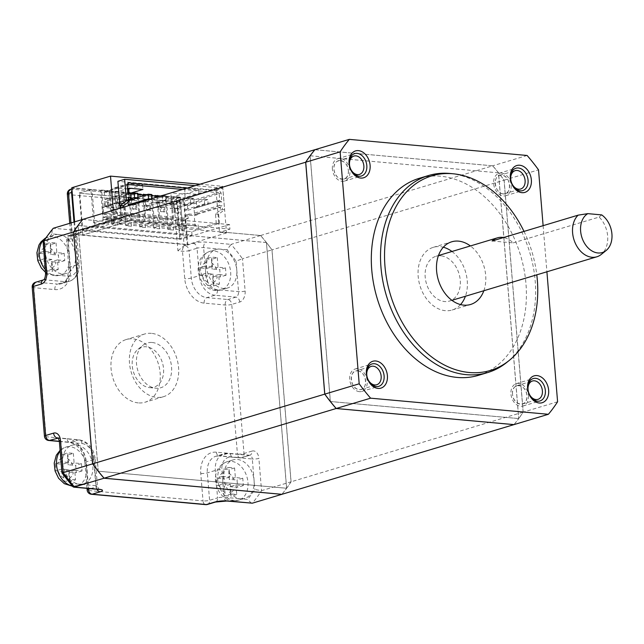 <?xml version="1.0" encoding="UTF-8"?>
<svg xmlns="http://www.w3.org/2000/svg" width="644" height="644" viewBox="0 0 644 644"><rect width="100%" height="100%" fill="white"/><g stroke="black" fill="none" stroke-linecap="round" stroke-linejoin="round"><path stroke-width="0.48" stroke-dasharray="3.22 2.42" d="M230.343 492.926L231.019 496.202L225.408 495.695L224.225 486.212L217.286 485.431L216.682 478.122L223.621 478.894L223.227 469.178L228.837 469.685L229.232 479.41L237.04 479.949L237.644 487.267L229.828 486.719L230.343 492.926A10.755 7.825 73.3 0 0 234.585 487.154M235.97 484.876L236.759 494.479L231.156 493.972L230.367 484.369L223.041 483.708L222.438 476.391L229.763 477.051L228.974 467.447L234.577 467.963L235.366 477.558L242.772 478.234L243.376 485.552L235.97 484.876L229.828 486.719M236.759 494.479L231.019 496.202M251.498 503.262L247.546 499.414L240.623 498.786A20.101 14.635 -106.7 0 1 224.313 480.553A20.101 14.635 -106.7 0 1 233.225 459.864A20.101 14.635 -106.7 0 1 237.394 459.462A20.101 14.635 -106.7 0 1 254.082 480.488A20.101 14.635 -106.7 0 1 244.792 498.376A20.101 14.635 -106.7 0 1 240.623 498.786L224.152 497.289A4.677 0.902 175.3 0 0 217.575 497.893A4.677 3.405 -106.7 0 1 215.41 502.054M207.424 504.453A4.677 3.405 73.3 0 0 209.59 500.291L207.336 472.857A18.7 13.613 -106.7 0 1 215.973 456.218A18.7 13.613 -106.7 0 1 219.854 455.839A4.677 3.075 95.2 0 1 219.057 455.92L240.083 457.828A4.677 4.677 0 0 0 241.854 457.651L249.84 455.252A4.677 3.405 -106.7 0 1 248.866 455.348A4.677 3.075 95.2 0 1 249.663 455.26L249.84 455.252A4.677 3.405 -106.7 0 0 251.997 451.09L244.012 453.489A4.677 0.902 -4.7 0 1 237.435 454.092A4.677 3.075 -84.8 0 0 240.083 457.828A4.677 3.075 -84.8 0 0 240.88 457.739L248.866 455.348L227.839 453.44L219.854 455.839L240.88 457.739A4.677 3.405 73.3 0 0 241.854 457.651A4.677 3.405 73.3 0 0 244.012 453.489L231.76 304.419L239.745 302.02A9.354 6.158 95.2 0 0 245.131 291.032L242.474 258.751L271.961 249.896L291.024 481.817L261.544 490.672L254.823 489.512A172.995 125.902 73.3 0 1 247.546 499.414M291.024 481.817A177.672 129.299 -106.7 0 1 286.58 488.273A177.672 129.299 -106.7 0 1 281.847 494.31M330.396 401.518L518.694 418.568A177.672 129.299 -106.7 0 0 523.137 412.12L291.088 481.801L272.018 249.88A177.672 129.299 73.3 0 0 266.439 242.522L286.644 488.249L98.266 471.191L78.061 225.456L266.439 242.522L286.58 488.273L98.29 471.215M82.802 219.419L260.546 235.519A177.672 129.299 -106.7 0 1 266.383 242.538A177.672 129.299 -106.7 0 1 271.961 249.896M281.887 494.31A177.672 129.299 73.3 0 0 286.644 488.249L286.58 488.273M63.144 472.696C61.47 473.187 61.566 473.01 63.434 472.173L62.693 463.149A20.101 14.635 -106.7 0 1 71.983 445.262A20.101 14.635 -106.7 0 1 76.145 444.851A20.101 14.635 -106.7 0 1 92.454 463.076A20.101 14.635 -106.7 0 1 83.543 483.773A20.101 14.635 -106.7 0 1 79.381 484.175A20.101 14.635 -106.7 0 1 62.693 463.149L60.922 441.655A4.677 3.075 -84.8 0 0 58.274 437.92A4.677 3.075 -84.8 0 0 58.153 437.912M72.844 486.679L72.458 483.547A172.995 125.902 73.3 0 1 63.434 472.173M260.546 235.519L231.067 244.374A177.672 129.299 73.3 0 1 242.474 258.751L236.05 261.118L236.791 270.142A20.101 14.635 -106.7 0 1 227.501 288.037A20.101 14.635 -106.7 0 1 223.331 288.44A20.101 14.635 -106.7 0 1 207.022 270.214A20.101 14.635 -106.7 0 1 215.933 249.526A20.101 14.635 -106.7 0 1 220.095 249.115A20.101 14.635 -106.7 0 1 236.791 270.142L238.554 291.635A4.677 3.075 95.2 0 1 235.857 297.134L227.871 299.532A4.677 3.075 -84.8 0 0 225.183 305.023L237.435 454.092L216.4 452.185A23.377 17.01 -106.7 0 0 200.759 473.461L203.013 500.895L88.735 490.543A4.677 0.902 -4.7 0 1 87.149 490.004M32.2 287.152A4.677 0.902 175.3 0 0 33.786 287.683L54.82 289.591A23.377 17.01 -106.7 0 0 70.47 268.315L68.216 240.88L72.772 241.291L68.932 194.649L174.097 204.18L177.929 250.822L182.485 251.232A4.677 0.902 175.3 0 0 189.062 250.629A4.677 3.405 73.3 0 0 185.182 245.734L193.168 243.343A9.354 1.803 -4.7 0 1 206.322 242.128L231.067 244.374L227.018 249.743A172.995 125.902 73.3 0 1 236.05 261.118M78.005 225.472L266.383 242.538M266.439 242.522A177.672 129.299 73.3 0 0 260.611 235.503L220.787 231.896L219.499 232.283L226.511 232.919L222.679 186.277L199.97 184.216M82.818 219.395L220.787 231.896L229.94 229.143L229.562 224.571L219.121 227.71L219.499 232.283M310.118 155.832L330.308 401.397M260.611 235.503L492.66 165.822A177.672 129.299 -106.7 0 1 498.488 172.842L518.694 418.568A177.672 129.299 -106.7 0 1 513.952 424.605M286.644 488.249A177.672 129.299 73.3 0 0 291.088 481.801M523.137 412.12L504.067 180.199L272.018 249.88M310.11 155.776L498.488 172.842A177.672 129.299 -106.7 0 1 504.067 180.199M492.66 165.822L314.916 149.722M498.488 172.842L310.175 155.751L330.38 401.486L518.758 418.552A177.672 129.299 73.3 0 0 523.202 412.104L504.131 180.183A177.672 129.299 73.3 0 0 498.553 172.817A177.672 129.299 73.3 0 0 492.716 165.806L314.932 149.698M527.114 155.47L492.716 165.806M504.131 180.183L538.529 169.855M557.591 401.776L523.202 412.104M543.117 225.666L546.909 271.792M514.001 424.613A177.672 129.299 73.3 0 0 518.758 418.552L498.553 172.817M478.444 375.339A102.863 74.857 73.3 0 0 524.023 269.482A102.863 74.857 73.3 0 0 440.593 176.231A102.863 74.857 73.3 0 0 419.276 178.308M450.398 173.518A102.863 74.857 -106.7 0 1 529.827 252.722A102.863 74.857 -106.7 0 1 506.82 362.387M524.007 231.405A101.607 73.947 -106.7 0 1 536.79 274.827M483.837 290.734A32.731 23.82 73.3 0 0 470.386 245.952M460.541 304.58A32.731 23.82 -106.7 0 1 452.128 310.014A32.731 23.82 -106.7 0 1 445.35 310.682A32.731 23.82 -106.7 0 1 418.801 281.009A32.731 23.82 -106.7 0 1 433.307 247.328A32.731 23.82 -106.7 0 1 440.085 246.66A32.731 23.82 -106.7 0 1 443.322 247.232M451.959 251.49A32.731 23.82 -106.7 0 1 465.411 296.264M440.842 255.805A23.377 17.01 73.3 0 0 435.996 256.28A23.377 17.01 73.3 0 0 425.636 280.341A23.377 17.01 73.3 0 0 444.601 301.537A23.377 17.01 73.3 0 0 449.44 301.062A23.377 17.01 73.3 0 0 459.8 277.001A23.377 17.01 73.3 0 0 440.842 255.805M492.121 240.985L513.155 242.885A23.377 17.01 73.3 0 0 503.568 237.547M513.155 242.885L599.145 217.068A23.377 17.01 73.3 0 1 601.206 254.477M601.713 214.903L599.145 217.068M503.181 193.868A9.588 6.979 -106.7 0 1 495.405 185.174A9.588 6.979 -106.7 0 1 499.655 175.313A9.588 6.979 -106.7 0 1 501.636 175.12A9.588 6.979 -106.7 0 1 509.412 183.806A9.588 6.979 -106.7 0 1 505.17 193.675A9.588 6.979 -106.7 0 1 503.181 193.868C512.471 195.237 510.942 175.514 501.636 175.12C492.354 173.743 493.876 193.474 503.181 193.868M512.519 394.184A9.588 6.979 -106.7 0 1 516.947 385.651A9.588 6.979 -106.7 0 1 526.889 395.48A9.588 6.979 -106.7 0 1 522.461 404.013A9.588 6.979 -106.7 0 1 512.519 394.184C513.099 406.203 528.233 407.7 526.889 395.48C526.309 383.462 511.167 381.973 512.519 394.184M357.686 370.855A9.588 6.979 -106.7 0 1 365.462 379.541A9.588 6.979 -106.7 0 1 361.212 389.403A9.588 6.979 -106.7 0 1 359.231 389.596A9.588 6.979 -106.7 0 1 351.455 380.91A9.588 6.979 -106.7 0 1 355.697 371.049A9.588 6.979 -106.7 0 1 357.686 370.855C348.396 369.479 349.925 389.201 359.231 389.596C368.521 390.972 366.991 371.25 357.686 370.855M348.348 170.539A9.588 6.979 -106.7 0 1 343.92 179.064A9.588 6.979 -106.7 0 1 333.978 169.235A9.588 6.979 -106.7 0 1 338.406 160.702A9.588 6.979 -106.7 0 1 348.348 170.539C347.768 158.513 332.634 157.023 333.978 169.235C334.558 181.254 349.7 182.751 348.348 170.539M229.562 224.571L131.658 215.708L132.036 220.28L82.899 235.036L187.815 244.535L183.983 197.893L71.806 187.734M132.036 220.28L229.94 229.143M170.378 228.813L161.966 228.048L161.668 224.394L163.512 223.838L163.061 218.348L159.68 219.363L168.092 220.127L171.473 219.113L171.924 224.603L170.08 225.15L170.378 228.813L167.923 229.546L173.534 230.061L175.989 229.32L184.401 230.085L181.946 230.818L191.759 231.711L218.783 223.597L216.038 190.213L117.892 181.318M113.312 210.242L114.342 222.752L121.354 223.388L120.098 208.197M120.718 208.02L121.249 214.516L124.405 214.806L106.59 220.151L198.433 228.475L216.247 223.122L219.403 223.412L218.783 223.597L219.121 227.71L180.425 239.327L82.521 230.455L82.899 235.036M219.403 223.412L218.646 214.267L224.563 209.678L222.462 209.485L222.164 205.83L219.346 205.46L219.049 201.846L221.842 201.983L221.101 192.91L219.636 191.075L186.985 188.12M216.038 190.213L222.8 188.185L224.563 209.678M153.9 228.282L151.155 194.899L152.081 194.625L154.069 218.855L157.45 217.841L157.901 223.331L156.057 223.887L156.363 227.541L153.9 228.282L159.511 228.789L161.966 228.048M156.363 227.541L147.943 226.777L147.645 223.122L149.488 222.566L149.038 217.084L145.657 218.099L154.069 218.855M142.34 226.269L133.928 225.513L133.622 221.85L135.465 221.294L135.015 215.812L131.642 216.827L140.054 217.583L143.427 216.569L143.878 222.059L142.034 222.615L142.34 226.269L139.885 227.01L145.488 227.517L147.943 226.777M128.317 224.998L119.905 224.241L119.607 220.578L121.442 220.031L120.992 214.541L117.619 215.555L126.031 216.32L129.404 215.305L129.855 220.787L128.019 221.343L128.317 224.998L125.862 225.738L131.465 226.245L133.928 225.513M114.294 223.734L105.882 222.969L105.584 219.314L107.427 218.759L115.84 219.524L113.996 220.071L114.294 223.734L111.839 224.466L117.45 224.973L119.905 224.241M105.882 222.969L103.426 223.709L100.681 190.326L109.094 191.091L111.839 224.466M121.249 214.516L93.613 222.816L103.426 223.709M74.615 221.858L75.646 234.376L82.657 235.012L79.196 192.942L91.995 189.537L95.006 226.124L192.025 234.915L180.352 238.417L180.425 239.327M192.025 234.915L191.759 231.711M131.658 215.708L82.521 230.455M79.711 193.232L177.35 201.83L180.352 238.417L179.74 238.602L176.73 202.015L79.711 193.232L82.722 229.811L179.74 238.602M222.679 186.277L183.983 197.893M226.511 232.919L187.815 244.535M72.772 241.291L70.896 237.362L71.959 235.479L75.026 234.561L187.203 244.72L184.128 245.646L180.674 203.576A4.677 3.405 73.3 0 0 176.786 198.682A4.677 3.075 -84.8 0 0 174.097 204.18A4.677 0.902 175.3 0 0 180.674 203.576L183.741 202.651L187.203 244.72M121.354 223.388L82.657 235.012M114.342 222.752L75.646 234.376M70.929 222.969L71.959 235.479L70.904 235.39L78.89 232.991A9.354 1.803 -4.7 0 0 78.021 230.512A4.677 3.075 -84.8 0 0 75.332 236.002L58.854 234.513A20.101 14.635 -106.7 0 1 75.163 252.738A20.101 14.635 -106.7 0 1 66.252 273.426A20.101 14.635 -106.7 0 1 62.09 273.837A20.101 14.635 -106.7 0 1 45.394 252.81A20.101 14.635 -106.7 0 1 54.692 234.915A20.101 14.635 -106.7 0 1 58.854 234.513L51.931 233.885L52.245 228.966M51.931 233.885A172.995 125.902 73.3 0 0 44.653 243.778L42.955 241.935M138.243 402.894A32.731 23.82 -106.7 0 1 111.694 373.23A32.731 23.82 -106.7 0 1 126.2 339.541A32.731 23.82 -106.7 0 1 132.978 338.881A32.731 23.82 -106.7 0 1 159.527 368.553A32.731 23.82 -106.7 0 1 145.029 402.234A32.731 23.82 -106.7 0 1 138.243 402.894M177.929 250.822L184.128 245.646L185.182 245.734A4.677 3.075 -84.8 0 0 182.485 251.232L184.739 278.667A23.377 17.01 -106.7 0 0 204.148 303.123L225.183 305.023A4.677 0.902 175.3 0 0 231.76 304.419A4.677 3.405 73.3 0 0 227.871 299.532L206.845 297.625A18.7 13.613 -106.7 0 1 191.316 278.063L189.062 250.629L197.048 248.23L199.302 275.664L191.316 278.063A4.677 0.902 -4.7 0 1 184.739 278.667M44.686 244.229L50.296 244.736L50.691 254.461L58.395 255.008L58.998 262.325L51.287 261.778L52.478 271.261L49.556 271.035L46.867 270.746L45.684 261.263L38.696 260.474L38.093 253.156L45.08 253.953L44.686 244.229L50.433 242.506L56.044 243.013L50.296 244.736M56.044 243.013L56.833 252.617L64.15 253.277L64.754 260.595L57.429 259.926L58.226 269.53L52.615 269.023L51.826 259.419L44.42 258.751L43.824 251.434L51.222 252.102L45.08 253.953M51.222 252.102L50.433 242.506M43.824 251.434L38.093 253.156M44.42 258.751L38.696 260.474M51.826 259.419L45.684 261.263M52.615 269.023L46.867 270.746M58.226 269.53L52.478 271.261M57.429 259.926L51.287 261.778M64.754 260.595L58.998 262.325M64.15 253.277L58.395 255.008M56.833 252.617L50.691 254.461M74.004 222.043L75.026 234.561M71.991 189.924A4.677 3.405 -106.7 0 1 73.73 188.33A4.677 3.405 -106.7 0 1 74.704 188.233L179.861 197.764A4.677 3.405 -106.7 0 1 183.741 202.651M95.006 226.124L82.722 229.811M91.995 189.537L79.196 192.942M93.613 222.816L90.868 189.441M131.465 226.245L128.728 192.87L137.14 193.627L139.885 227.01M145.488 227.517L142.743 194.134L151.155 194.899M159.511 228.789L156.766 195.406L165.178 196.17L167.923 229.546M173.534 230.061L170.789 196.678L179.201 197.442L181.946 230.818M117.45 224.973L114.704 191.598L123.117 192.355L125.862 225.738M133.042 204.245L136.544 204.559L135.626 204.84L135.997 209.413L132.495 209.091L132.117 204.518L133.042 204.245L133.413 208.817L132.495 209.091M135.626 204.84L132.117 204.518M147.057 205.517L150.567 205.83L149.641 206.112L150.02 210.685L146.518 210.363L146.14 205.79L147.057 205.517L147.436 210.089L146.518 210.363M149.641 206.112L146.14 205.79M163.665 207.376L160.163 207.062L160.533 211.635L164.043 211.948L163.665 207.376L164.59 207.102L164.961 211.675L160.533 211.635M118.093 203.254L121.603 203.568L121.974 208.141L118.472 207.827L118.093 203.254L119.019 202.973L119.39 207.545L118.472 207.827M178.605 208.374L177.688 208.648L178.066 213.22L174.556 212.906L178.984 212.947L178.605 208.374L175.104 208.052L175.482 212.625M177.688 208.648L174.178 208.334L174.556 212.906M108.498 202.023L104.078 201.983L104.449 206.555L108.876 206.595L108.498 202.023L104.996 201.701L105.375 206.273M107.58 202.297L107.959 206.869L104.449 206.555M131.642 216.827L129.645 192.588L128.728 192.87M140.054 217.583L138.058 193.353L129.645 192.588M138.058 193.353L137.14 193.627M136.544 204.559L136.922 209.131L133.413 208.817M143.427 216.569L135.015 215.812M143.878 222.059L135.465 221.294M142.034 222.615L133.622 221.85M136.922 209.131L135.997 209.413M152.081 194.625L142.743 194.134M143.668 193.86L145.657 218.099M150.567 205.83L150.938 210.403L147.436 210.089M157.45 217.841L149.038 217.084M157.901 223.331L149.488 222.566M156.057 223.887L147.645 223.122M150.938 210.403L150.02 210.685M165.178 196.17L156.766 195.406M157.691 195.132L159.68 219.363M166.104 195.889L168.092 220.127M160.163 207.062L161.081 206.78L161.459 211.361M161.081 206.78L164.59 207.102M171.473 219.113L163.061 218.348M171.924 224.603L163.512 223.838M170.08 225.15L161.668 224.394M164.961 211.675L164.043 211.948M179.201 197.442L170.789 196.678M175.989 229.32L175.691 225.658L177.535 225.11L177.076 219.62L173.703 220.634L171.707 196.404M180.119 197.161L182.115 221.399L173.703 220.634M182.115 221.399L185.496 220.385L177.076 219.62M185.496 220.385L185.947 225.867L177.535 225.11M185.947 225.867L184.103 226.422L175.691 225.658M184.401 230.085L184.103 226.422M178.984 212.947L178.066 213.22M174.178 208.334L175.104 208.052M107.427 218.759L106.976 213.269L103.595 214.283L101.599 190.052L100.681 190.326M115.84 219.524L115.389 214.033L112.008 215.048L110.011 190.809L109.094 191.091M110.011 190.809L101.599 190.052M103.595 214.283L112.008 215.048M106.976 213.269L115.389 214.033M113.996 220.071L105.584 219.314M108.876 206.595L107.959 206.869M104.078 201.983L104.996 201.701M117.619 215.555L115.622 191.316L114.704 191.598M126.031 216.32L124.034 192.081L123.117 192.355M124.034 192.081L115.622 191.316M119.019 202.973L122.521 203.295L122.899 207.867L119.39 207.545M129.404 215.305L120.992 214.541M129.855 220.787L121.442 220.031M128.019 221.343L119.607 220.578M122.899 207.867L121.974 208.141M122.521 203.295L121.603 203.568M177.35 201.83L176.73 202.015M205.935 258.832L211.546 259.347L211.932 269.063L219.749 269.611L220.345 276.928L212.536 276.381L213.728 285.864L210.805 285.646L208.117 285.356L206.925 275.874L199.994 275.093L199.39 267.775L206.33 268.556L205.935 258.832L211.675 257.109L217.286 257.616L211.546 259.347M217.286 257.616L218.075 267.22L225.481 267.888L226.076 275.205L218.678 274.537L219.467 284.141L213.728 285.864M219.467 284.141L213.856 283.634L208.117 285.356M213.856 283.634L213.067 274.03L205.75 273.362L205.146 266.053L212.472 266.713L206.33 268.556M212.472 266.713L211.675 257.109M205.146 266.053L199.39 267.775M205.75 273.362L199.994 275.093M213.067 274.03L206.925 275.874M218.678 274.537L212.536 276.381M226.076 275.205L220.345 276.928M225.481 267.888L219.749 269.611M218.075 267.22L211.932 269.063M151.404 333.351A32.731 23.82 73.3 0 0 144.626 334.011A32.731 23.82 73.3 0 0 130.12 367.692A32.731 23.82 73.3 0 0 156.669 397.364A32.731 23.82 73.3 0 0 163.447 396.704A32.731 23.82 73.3 0 0 177.953 363.023A32.731 23.82 73.3 0 0 151.404 333.351M152.161 342.495A23.377 17.01 -106.7 0 1 171.562 366.943A23.377 17.01 -106.7 0 1 155.92 388.219A23.377 17.01 -106.7 0 1 155.848 388.211A23.377 17.01 -106.7 0 1 137.744 370.252A23.377 17.01 -106.7 0 1 142.96 345.281A23.377 17.01 -106.7 0 1 152.161 342.495M149.577 387.616A20.874 15.19 73.3 0 0 163.544 368.618A20.874 15.19 73.3 0 0 146.22 346.786A20.874 15.19 73.3 0 0 138.001 349.281A20.874 15.19 73.3 0 0 133.348 371.572A20.874 15.19 73.3 0 0 149.513 387.608A20.874 15.19 73.3 0 0 149.577 387.616M61.985 454.567L67.588 455.075L67.982 464.799L75.686 465.346L76.29 472.664L68.586 472.116L69.769 481.599L66.855 481.382L64.167 481.092L62.975 471.609L55.988 470.812L55.384 463.495L62.371 464.292L61.985 454.567L67.725 452.845L73.335 453.352L67.588 455.075M73.335 453.352L74.124 462.956L81.45 463.616L82.046 470.933L74.728 470.273L75.517 479.877L69.769 481.599M75.517 479.877L69.906 479.361L64.167 481.092M69.906 479.361L69.117 469.766L61.719 469.09L61.116 461.772L68.514 462.448L62.371 464.292M68.514 462.448L67.725 452.845M61.116 461.772L55.384 463.495M61.719 469.09L55.988 470.812M69.117 469.766L62.975 471.609M74.124 462.956L67.982 464.799M81.45 463.616L75.686 465.346M82.046 470.933L76.29 472.664M74.728 470.273L68.586 472.116M98.194 471.102L78.005 225.529M222.8 188.185L195.116 185.673M127.625 188.925L114.713 187.758L115.091 192.331L104.924 191.405L104.296 192.258L104.883 199.39L106.993 199.584L130.024 192.669M104.883 199.39L127.923 192.476M130.442 193.2L129.114 193.603L129.025 192.58M129.114 193.603L130.804 193.755M131.32 193.796L137.768 194.383M145.343 195.068L151.791 195.655M159.366 196.34L171.175 197.41L170.797 192.838L184.619 188.684L198.642 189.956L184.82 194.11L170.797 192.838M184.82 194.11L185.198 198.682L195.365 199.6L196.138 200.582L196.726 207.714L194.625 207.521L193.997 208.374L194.391 213.132L195.164 214.106L218.195 207.191L220.296 207.384L222.164 205.83M198.433 228.475L198.135 224.812L195.06 225.738L194.23 215.676L197.305 214.758L197.265 214.299L195.164 214.106M197.305 214.758L189.239 214.025L187.992 215.724L188.217 218.469L115.308 211.868L115.083 209.123L113.529 207.167L105.463 206.434L102.396 207.36L110.454 208.084L112.008 210.041L112.233 212.786L185.142 219.395L184.917 216.65L186.172 214.943L194.23 215.676M128.526 199.865L107.532 206.169L105.431 205.975L105.463 206.434M107.532 206.169L108.16 205.315L107.765 200.558L106.993 199.584M128.084 202.224L127.923 200.3L131.432 200.614L131.803 205.186L130.515 205.074M145.447 201.886L145.826 206.458L142.324 206.144L141.946 201.572L145.447 201.886L165.717 195.8L166.096 200.373L162.586 200.059L142.324 206.144M159.471 203.158L159.849 207.73L156.339 207.416L155.969 202.836L159.471 203.158L179.74 197.072L180.119 201.644L176.609 201.322L156.339 207.416M173.494 204.43L173.872 209.002L170.362 208.68L169.984 204.108L173.494 204.43L193.763 198.344L194.134 202.916L190.632 202.594L170.362 208.68M187.517 205.694L187.887 210.274L184.385 209.952L184.007 205.38L187.517 205.694L207.787 199.608L208.157 204.18L204.655 203.866L184.385 209.952M117.409 199.35L117.78 203.923L114.278 203.601L113.899 199.028L117.409 199.35L137.679 193.256M114.713 187.758L128.534 183.604L142.557 184.876L130.941 188.362M142.557 184.876L142.936 189.449M115.091 192.331L127.601 188.571M128.534 183.604L128.913 188.177M182.582 189.441L218.397 192.685L195.365 199.6M171.175 197.41L184.997 193.256L199.02 194.528L185.198 198.682M104.924 191.405L127.955 184.49M221.101 192.91L219.169 193.659L218.397 192.685L219.636 191.075M221.842 201.983L219.757 200.799L219.169 193.659L196.138 200.582M104.296 192.258L127.335 185.343M219.129 201.741L217.656 200.606L217.028 201.459L217.422 206.209L218.195 207.191L219.443 205.581M196.726 207.714L219.757 200.799L217.656 200.606L194.625 207.521M219.049 201.846L217.028 201.459L193.997 208.374M219.346 205.46L194.391 213.132M197.265 214.299L220.296 207.384L220.522 210.081L215.49 213.977L216.247 223.122M218.646 214.267L215.49 213.977M222.462 209.485L220.522 210.081M106.59 220.151L106.292 216.497L198.135 224.812M128.462 199.06L105.431 205.975M195.06 225.738L103.217 217.414L102.396 207.36M103.217 217.414L106.292 216.497M123.769 207.102L124.405 214.806M131.191 198.4L108.16 205.315M107.765 200.558L130.796 193.643M113.529 207.167L110.454 208.084M115.083 209.123L112.008 210.041M115.308 211.868L112.233 212.786M188.217 218.469L185.142 219.395M187.992 215.724L184.917 216.65M189.239 214.025L186.172 214.943M198.642 189.956L199.02 194.528M184.619 188.684L184.997 193.256M152.032 198.61L152.073 199.101L150.785 198.988M131.432 200.614L151.694 194.528M131.803 205.186L152.073 199.101M138.009 197.273L127.923 200.3M145.826 206.458L166.096 200.373M162.224 195.551L162.586 200.059M165.717 195.8L162.401 195.502M152.024 198.545L141.946 201.572M159.849 207.73L180.119 201.644M179.74 197.072L176.239 196.75L176.609 201.322M176.239 196.75L155.969 202.836M173.872 209.002L194.134 202.916M193.763 198.344L190.254 198.022L190.632 202.594M190.254 198.022L169.984 204.108M187.887 210.274L208.157 204.18M207.787 199.608L204.277 199.294L204.655 203.866M204.277 199.294L184.007 205.38M117.78 203.923L128.591 200.67M131.07 198.561L114.278 203.601M130.821 193.949L113.899 199.028M231.156 493.972L225.408 495.695M243.376 485.552L237.644 487.267M242.772 478.234L237.04 479.949M235.366 477.558L229.232 479.41M234.577 467.963L228.837 469.685M228.974 467.447L223.227 469.178M229.763 477.051L223.621 478.894M222.438 476.391L216.682 478.122M223.041 483.708L217.286 485.431M230.367 484.369L224.225 486.212M501.467 173.059A11.689 8.509 -106.7 0 1 510.95 183.661A11.689 8.509 -106.7 0 1 505.773 195.687A11.689 8.509 -106.7 0 1 503.35 195.921A11.689 8.509 -106.7 0 1 493.868 185.327A11.689 8.509 -106.7 0 1 499.052 173.3A11.689 8.509 -106.7 0 1 501.467 173.059M528.466 395.625A11.689 8.509 -106.7 0 1 523.065 406.026A11.689 8.509 -106.7 0 1 510.942 394.039A11.689 8.509 -106.7 0 1 516.343 383.639A11.689 8.509 -106.7 0 1 528.466 395.625M359.4 391.657A11.689 8.509 -106.7 0 1 349.917 381.063A11.689 8.509 -106.7 0 1 355.094 369.028A11.689 8.509 -106.7 0 1 357.517 368.795A11.689 8.509 -106.7 0 1 367 379.388A11.689 8.509 -106.7 0 1 361.823 391.423A11.689 8.509 -106.7 0 1 359.4 391.657M332.401 169.09A11.689 8.509 -106.7 0 1 337.802 158.69A11.689 8.509 -106.7 0 1 349.925 170.676A11.689 8.509 -106.7 0 1 344.524 181.077A11.689 8.509 -106.7 0 1 332.401 169.09M234.48 500.63A20.101 14.635 73.3 0 0 238.65 500.219A20.101 14.635 73.3 0 0 247.562 479.53A20.101 14.635 73.3 0 0 231.252 461.305A20.101 14.635 73.3 0 0 227.082 461.708A20.101 14.635 73.3 0 0 218.171 482.404A20.101 14.635 73.3 0 0 234.48 500.63M233.981 479.836A10.755 7.825 73.3 0 0 228.717 473.203M223.106 472.696A10.755 7.825 73.3 0 0 218.863 478.468M219.467 485.785A10.755 7.825 73.3 0 0 224.732 492.419M226.801 501.024A4.677 3.075 95.2 0 1 224.152 497.289L221.898 469.854A14.023 10.207 73.3 0 1 231.285 457.087L252.311 458.995L254.823 489.512M200.759 473.461A4.677 0.902 175.3 0 0 207.336 472.857L215.321 470.458A4.677 0.902 -4.7 0 1 221.898 469.854M231.285 457.087A4.677 3.075 -84.8 0 0 228.636 453.352A4.677 3.075 -84.8 0 0 227.839 453.44A18.7 13.613 73.3 0 0 223.959 453.819A18.7 13.613 73.3 0 0 215.321 470.458L217.575 497.893L209.59 500.291A4.677 0.902 -4.7 0 1 203.013 500.895A4.677 3.075 -84.8 0 0 205.661 504.63M216.4 452.185A4.677 3.075 95.2 0 0 219.057 455.92L215.973 456.218L223.959 453.819L228.636 453.352L249.663 455.26A4.677 3.075 95.2 0 1 252.311 458.995A4.677 0.902 175.3 0 0 258.888 458.391L261.544 490.672A177.672 129.299 73.3 0 1 252.343 503.181M251.997 451.09A9.354 6.158 95.2 0 1 258.888 458.391M59.337 441.116A4.677 0.902 175.3 0 0 60.922 441.655L81.957 443.563A4.677 3.075 95.2 0 0 79.309 439.828C88.292 441.671 93.589 447.983 95.191 458.769A4.677 0.902 -4.7 0 1 94.032 459.47L86.046 461.869L88.236 488.474M96.962 489.263A4.677 3.405 -106.7 0 1 96.286 486.912A4.677 0.902 175.3 0 0 97.445 486.212A4.677 0.902 175.3 0 0 95.851 485.673L72.458 483.547M99.748 489.593C99.442 490.092 98.677 488.965 97.445 486.212L95.191 458.769A4.677 0.902 -4.7 0 0 93.597 458.23L95.851 485.673A4.677 3.075 -84.8 0 0 98.5 489.4M90.418 488.667L96.286 486.912L94.032 459.47A18.7 13.613 73.3 0 0 78.512 439.908L58.322 438.081M91.384 494.278A4.677 3.075 95.2 0 1 88.735 490.543L86.481 463.108A4.677 0.902 175.3 0 1 84.895 462.569C83.64 451.694 78.584 444.972 69.729 442.396A4.677 3.075 -84.8 0 0 70.526 442.307L78.512 439.908A4.677 3.075 95.2 0 1 79.309 439.828L58.274 437.92M204.148 303.123A4.677 3.075 95.2 0 1 206.845 297.625L214.83 295.226L235.857 297.134A4.677 3.405 -106.7 0 1 239.745 302.02M245.131 291.032A4.677 0.902 -4.7 0 1 238.554 291.635L217.527 289.736A4.677 3.075 -84.8 0 1 214.83 295.226A18.7 13.613 73.3 0 1 199.302 275.664A4.677 0.902 175.3 0 1 205.879 275.06L203.625 247.626A4.677 3.075 95.2 0 1 206.322 242.128M78.021 230.512L53.275 228.266M43.502 279.89L43.502 279.89A4.677 3.405 -106.7 0 1 44.468 279.794L65.503 281.702A18.7 13.613 73.3 0 0 69.375 281.323A18.7 13.613 73.3 0 0 78.021 264.676L75.767 237.242L67.781 239.64A4.677 0.902 175.3 0 0 66.622 240.341A4.677 0.902 175.3 0 0 68.216 240.88A4.677 3.075 95.2 0 1 70.904 235.39A4.677 3.405 73.3 0 0 69.938 235.479A4.677 3.405 73.3 0 0 67.781 239.64L70.035 267.075L78.021 264.676A4.677 0.902 175.3 0 0 79.172 263.976A4.677 0.902 175.3 0 0 77.586 263.436L75.332 236.002A4.677 0.902 -4.7 0 1 76.918 236.541A4.677 0.902 -4.7 0 1 75.767 237.242A4.677 3.405 -106.7 0 1 77.924 233.08A4.677 3.405 -106.7 0 1 78.89 232.991M48.694 440.488A4.677 3.075 95.2 0 1 46.046 436.753L33.786 287.683A4.677 3.075 95.2 0 1 36.483 282.193L44.468 279.794A4.677 3.075 -84.8 0 0 47.165 274.296L44.653 243.778M70.47 268.315A4.677 0.902 -4.7 0 1 68.876 267.775A4.677 0.902 -4.7 0 1 70.035 267.075A18.7 13.613 -106.7 0 1 61.389 283.722A18.7 13.613 -106.7 0 1 57.517 284.101L65.503 281.702A4.677 3.075 95.2 0 0 68.2 276.204L47.165 274.296A4.677 0.902 -4.7 0 1 45.571 273.764M54.82 289.591A4.677 3.075 -84.8 0 1 57.517 284.101L36.483 282.193A4.677 3.405 73.3 0 0 35.517 282.289M59.361 441.454L69.729 442.396A4.677 3.075 -84.8 0 1 67.073 438.661L46.046 436.753A4.677 0.902 -4.7 0 1 44.452 436.213M59.353 441.301L70.526 442.307A18.7 13.613 -106.7 0 1 86.046 461.869A4.677 0.902 175.3 0 0 84.895 462.569L87.012 488.361M67.073 438.661A23.377 17.01 -106.7 0 1 86.481 463.108M193.168 243.343A4.677 3.405 -106.7 0 1 197.048 248.23A4.677 0.902 -4.7 0 1 203.625 247.626L227.018 249.743M179.861 197.764L176.786 198.682L71.629 189.159A4.677 3.405 73.3 0 0 70.663 189.256M67.346 194.118A4.677 0.902 175.3 0 0 68.932 194.649A4.677 3.075 95.2 0 1 71.629 189.159L74.704 188.233M68.2 276.204A14.023 10.207 73.3 0 0 77.586 263.436M45.225 269.458A20.101 14.635 73.3 0 0 55.948 275.68A20.101 14.635 73.3 0 0 60.109 275.27A20.101 14.635 73.3 0 0 69.021 254.581A20.101 14.635 73.3 0 0 52.711 236.356A20.101 14.635 73.3 0 0 48.55 236.767A20.101 14.635 73.3 0 0 44.911 238.666M44.573 247.747A10.755 7.825 73.3 0 0 40.322 253.519M40.926 260.836A10.755 7.825 73.3 0 0 46.191 267.469M51.802 267.976A10.755 7.825 73.3 0 0 56.044 262.205M55.44 254.887A10.755 7.825 73.3 0 0 50.176 248.254M205.879 275.06A14.023 10.207 73.3 0 0 217.527 289.736M217.189 290.291A20.101 14.635 73.3 0 0 221.359 289.881A20.101 14.635 73.3 0 0 230.262 269.192A20.101 14.635 73.3 0 0 213.953 250.959A20.101 14.635 73.3 0 0 209.791 251.369A20.101 14.635 73.3 0 0 200.88 272.058A20.101 14.635 73.3 0 0 217.189 290.291M205.814 262.358A10.755 7.825 73.3 0 0 201.572 268.129M202.176 275.439A10.755 7.825 73.3 0 0 207.44 282.072M213.043 282.587A10.755 7.825 73.3 0 0 217.294 276.815M216.69 269.498A10.755 7.825 73.3 0 0 211.425 262.865M93.597 458.23A14.023 10.207 73.3 0 0 81.957 443.563M72.152 485.874A20.101 14.635 73.3 0 0 73.239 486.019A20.101 14.635 73.3 0 0 77.401 485.616A20.101 14.635 73.3 0 0 86.312 464.92A20.101 14.635 73.3 0 0 70.003 446.695A20.101 14.635 73.3 0 0 65.841 447.105A20.101 14.635 73.3 0 0 60.15 451.058M61.864 458.085A10.755 7.825 73.3 0 0 57.622 463.857M58.218 471.175A10.755 7.825 73.3 0 0 63.482 477.808M69.093 478.315A10.755 7.825 73.3 0 0 73.335 472.543M72.74 465.226A10.755 7.825 73.3 0 0 67.475 458.6M244.792 498.376L238.65 500.219L232.887 500.799C215.458 499.68 206.957 469.065 227.082 461.708L233.225 459.864M433.307 247.328L451.734 241.79M452.128 310.014L470.555 304.483M435.996 256.28L438.459 255.539M449.44 301.062L451.903 300.321M499.655 175.313L515.16 170.652M505.17 193.675L520.674 189.014M516.947 385.651L532.459 380.998M522.461 404.013L537.965 399.352M361.212 389.403L376.724 384.75M355.697 371.049L371.21 366.388M343.92 179.064L359.433 174.411M338.406 160.702L353.918 156.049M77.924 233.08L78.632 232.83C78.246 232.404 77.674 233.635 76.918 236.541L79.172 263.976C79.526 272.855 76.266 278.635 69.375 281.323L61.389 283.722C64.046 282.474 65.591 281.307 66.05 280.221L67.523 277.54L68.876 267.775L66.622 240.341A4.677 4.677 0 0 1 69.938 235.479L77.924 233.08M70.904 237.362L69.745 223.323M45.45 272.259L54.346 275.849L60.109 275.27L66.252 273.426M45.217 238.224L54.692 234.915M71.903 188.877L73.73 188.33M215.933 249.526L209.791 251.369C189.666 258.727 198.159 289.333 215.595 290.452L221.359 289.881L227.501 288.037M144.626 334.011L126.2 339.541M163.447 396.704L145.029 402.234M149.513 387.608L155.848 388.211M138.001 349.281L142.96 345.281M60.093 450.325L65.841 447.105L71.983 445.262M83.543 483.773L77.401 485.616L72.474 486.244M505.773 195.687L522.662 190.616M499.052 173.3L515.941 168.229M523.065 406.026L539.954 400.954M516.343 383.639L533.232 378.567M355.094 369.028L371.991 363.957M361.823 391.423L378.712 386.352M337.802 158.69L354.691 153.618M344.524 181.077L361.421 176.005"/><path stroke-width="0.97" d="M252.343 503.181L226.801 501.024A4.677 3.075 95.2 0 0 227.598 500.943L252.343 503.181L281.822 494.326A177.672 129.299 -106.7 0 1 281.822 494.326L104.038 478.226L73.802 487.162L72.844 486.679L61.953 472.954L59.337 441.116A4.677 0.902 175.3 0 1 60.488 440.416A9.354 6.158 -84.8 0 0 53.597 433.114L45.611 435.513A4.677 3.405 73.3 0 0 49.491 440.407A4.677 3.075 95.2 0 1 48.694 440.488A4.677 4.677 0 0 1 44.452 436.213A4.677 0.902 -4.7 0 1 45.611 435.513L33.351 286.443A4.677 0.902 175.3 0 0 32.2 287.152L44.452 436.213M98.29 471.215L98.202 471.207A177.672 129.299 -106.7 0 1 92.623 463.849L73.561 231.929L44.074 240.776L46.73 273.056A9.354 6.158 -84.8 0 1 41.337 284.052L33.351 286.443A4.677 3.405 73.3 0 1 35.517 282.289A4.677 4.677 0 0 0 32.2 287.152M73.561 231.929A177.672 129.299 -106.7 0 1 78.005 225.472L78.061 225.456A177.672 129.299 73.3 0 1 82.818 219.395L314.868 149.714A177.672 129.299 -106.7 0 0 310.11 155.776A177.672 129.299 -106.7 0 0 305.667 162.224L73.617 231.904L92.688 463.825A177.672 129.299 73.3 0 0 98.266 471.191L98.194 471.102M104.038 478.226A177.672 129.299 -106.7 0 1 98.202 471.207M60.488 440.416L63.144 472.696L92.623 463.849M91.384 494.278L205.661 504.63A4.677 3.075 -84.8 0 0 206.458 504.55L92.189 494.198A4.677 3.075 95.2 0 1 91.384 494.278A4.677 4.677 0 0 1 87.149 490.004A4.677 0.902 -4.7 0 1 88.3 489.303A4.677 3.405 73.3 0 0 92.189 494.198L100.166 491.799A9.354 1.803 175.3 0 0 99.305 489.319L74.559 487.081A177.672 129.299 73.3 0 1 63.144 472.696C61.47 473.187 61.566 473.01 63.434 472.173M78.005 225.529L78.005 225.472A177.672 129.299 -106.7 0 1 82.762 219.411L82.802 219.419M78.061 225.456A177.672 129.299 73.3 0 0 73.617 231.904M305.667 162.224L324.737 394.144L92.688 463.825M330.308 401.397L330.316 401.51A177.672 129.299 -106.7 0 1 324.737 394.144M546.909 271.792L557.591 401.776A177.672 129.299 -106.7 0 1 548.39 414.285L370.606 398.177A177.672 129.299 -106.7 0 1 359.191 383.8L340.129 151.879A177.672 129.299 -106.7 0 1 349.33 139.37L314.932 149.698A177.672 129.299 73.3 0 0 310.175 155.751L310.118 155.832M330.396 401.518L330.316 401.51A177.672 129.299 -106.7 0 0 336.152 408.521L104.103 478.202A177.672 129.299 73.3 0 1 98.266 471.191M336.152 408.521L513.936 424.629L281.887 494.31L104.103 478.202M349.33 139.37L527.114 155.47A177.672 129.299 -106.7 0 1 538.529 169.855L543.117 225.666M370.606 398.177L336.208 408.505L514.001 424.613L548.39 414.285M340.129 151.879L305.731 162.208L324.793 394.128A177.672 129.299 73.3 0 0 330.38 401.486A177.672 129.299 73.3 0 0 336.208 408.505M324.793 394.128L359.191 383.8M310.175 155.751A177.672 129.299 73.3 0 0 305.731 162.208M428.493 175.546L419.276 178.308A102.863 74.857 73.3 0 0 373.697 284.173A102.863 74.857 73.3 0 0 457.127 377.424A102.863 74.857 73.3 0 0 478.444 375.339L487.653 372.57A102.863 74.857 -106.7 0 1 466.345 374.655A102.863 74.857 -106.7 0 1 382.906 281.404A102.863 74.857 -106.7 0 1 428.493 175.546A102.863 74.857 -106.7 0 1 449.802 173.461A102.863 74.857 -106.7 0 1 450.1 173.486A102.863 74.857 -106.7 0 1 450.398 173.518M521.962 192.677A14.023 10.207 73.3 0 0 531.356 179.909A14.023 10.207 73.3 0 0 519.708 165.242A14.023 10.207 73.3 0 0 510.322 178.01A14.023 10.207 73.3 0 0 521.962 192.677M527.613 388.348A14.023 10.207 73.3 0 0 539.261 403.015A14.023 10.207 73.3 0 0 548.648 390.256A14.023 10.207 73.3 0 0 536.999 375.581A14.023 10.207 73.3 0 0 527.613 388.348M375.758 360.978A14.023 10.207 73.3 0 0 366.372 373.737A14.023 10.207 73.3 0 0 378.012 388.413A14.023 10.207 73.3 0 0 387.398 375.645A14.023 10.207 73.3 0 0 375.758 360.978M370.107 165.307A14.023 10.207 73.3 0 0 358.467 150.632A14.023 10.207 73.3 0 0 349.072 163.399A14.023 10.207 73.3 0 0 360.721 178.066A14.023 10.207 73.3 0 0 370.107 165.307M536.79 274.827A101.607 73.947 -106.7 0 1 509.299 360.39L506.82 362.387A102.863 74.857 -106.7 0 1 487.653 372.57M509.299 360.39A101.607 73.947 -106.7 0 1 469.315 372.506A101.607 73.947 -106.7 0 1 384.967 266.238A101.607 73.947 -106.7 0 1 452.974 173.767A101.607 73.947 -106.7 0 1 453.263 173.791A101.607 73.947 -106.7 0 1 524.007 231.405M470.386 245.952A32.731 23.82 73.3 0 0 458.512 241.13A32.731 23.82 73.3 0 0 451.734 241.79A32.731 23.82 73.3 0 0 437.228 275.471A32.731 23.82 73.3 0 0 463.777 305.143A32.731 23.82 73.3 0 0 470.555 304.483A32.731 23.82 73.3 0 0 483.837 290.734M443.322 247.232A32.731 23.82 -106.7 0 1 451.959 251.49M465.411 296.264A32.731 23.82 -106.7 0 1 460.541 304.58M503.568 237.547A23.377 17.01 73.3 0 0 502.264 237.362A23.377 17.01 73.3 0 0 497.418 237.837A23.377 17.01 73.3 0 0 492.121 240.985L578.111 215.16A23.377 17.01 73.3 0 0 574.094 240.132A23.377 17.01 73.3 0 0 592.005 257.27A23.377 17.01 73.3 0 0 596.851 256.795A23.377 17.01 73.3 0 0 601.206 254.477L606.165 250.484A20.874 15.19 73.3 0 0 611.8 232.822A20.874 15.19 73.3 0 0 601.713 214.903L587.819 213.639A20.874 15.19 73.3 0 0 583.496 241.403A20.874 15.19 73.3 0 0 606.165 250.484M578.111 215.16L587.819 213.639M518.694 189.207A9.588 6.979 73.3 0 0 520.674 189.014A9.588 6.979 73.3 0 0 524.924 179.153A9.588 6.979 73.3 0 0 517.148 170.459A9.588 6.979 73.3 0 0 515.16 170.652A9.588 6.979 73.3 0 0 510.917 180.521A9.588 6.979 73.3 0 0 518.694 189.207M528.024 389.523A9.588 6.979 73.3 0 0 537.965 399.352A9.588 6.979 73.3 0 0 542.401 390.828A9.588 6.979 73.3 0 0 532.459 380.998A9.588 6.979 73.3 0 0 528.024 389.523M373.198 366.195A9.588 6.979 73.3 0 0 371.21 366.388A9.588 6.979 73.3 0 0 366.959 376.257A9.588 6.979 73.3 0 0 374.736 384.943A9.588 6.979 73.3 0 0 376.724 384.75A9.588 6.979 73.3 0 0 380.974 374.88A9.588 6.979 73.3 0 0 373.198 366.195M363.86 165.878A9.588 6.979 73.3 0 0 353.918 156.049A9.588 6.979 73.3 0 0 349.491 164.574A9.588 6.979 73.3 0 0 359.433 174.411A9.588 6.979 73.3 0 0 363.86 165.878M120.098 208.197L117.892 181.318L124.646 179.29L126.417 200.783L120.5 205.372L120.718 208.02M199.97 184.216L110.502 176.118L113.312 210.242M110.502 176.118L71.806 187.734L74.615 221.858M46.73 273.056A4.677 0.902 -4.7 0 0 45.571 273.764L43.092 241.403L53.275 228.266L82.762 219.411M43.092 241.403L44.074 240.776A177.672 129.299 73.3 0 1 53.275 228.266M71.991 189.924A4.677 3.405 -106.7 0 0 71.573 192.492L74.004 222.043M195.116 185.673L124.646 179.29M186.985 188.12L128.333 182.807L127.158 184.401L127.898 193.474L130.716 193.844L131.014 197.458L128.22 197.314L128.518 200.976L126.417 200.783M131.014 197.458L130.796 193.643L130.024 192.669L127.923 192.476L127.335 185.343L127.955 184.49L182.582 189.441M130.933 197.563L130.563 199.254L131.191 198.4M130.619 193.723L130.024 192.669M127.898 193.474L127.923 192.476M129.025 192.58L128.736 189.03L127.625 188.925M130.804 193.755L131.32 193.796M137.768 194.383L145.343 195.068M151.791 195.655L159.366 196.34M130.515 205.074L128.301 204.873L128.084 202.224M130.941 188.362L128.736 189.03M127.601 188.571L128.913 188.177L142.936 189.449L130.442 193.2M128.333 182.807L127.955 184.49M127.158 184.401L127.335 185.343M128.22 197.314L128.679 201.757L123.656 205.661L123.769 207.102M128.518 200.976L128.679 201.757M128.462 199.06L130.563 199.254L128.526 199.865M123.656 205.661L120.5 205.372M150.785 198.988L148.571 198.787L148.192 194.214L151.694 194.528L152.032 198.61M148.571 198.787L128.301 204.873M148.192 194.214L138.009 197.273M162.216 195.486L152.024 198.545M134.548 197.515L134.169 192.942L137.679 193.256L138.049 197.837L134.548 197.515L131.07 198.561M128.591 200.67L138.049 197.837M134.169 192.942L130.821 193.949M518.364 167.987A11.689 8.509 -106.7 0 1 527.847 178.589A11.689 8.509 -106.7 0 1 522.662 190.616A11.689 8.509 -106.7 0 1 520.239 190.849A11.689 8.509 -106.7 0 1 510.756 180.256A11.689 8.509 -106.7 0 1 515.941 168.229A11.689 8.509 -106.7 0 1 518.364 167.987M545.355 390.554A11.689 8.509 -106.7 0 1 539.954 400.954A11.689 8.509 -106.7 0 1 527.83 388.968A11.689 8.509 -106.7 0 1 533.232 378.567A11.689 8.509 -106.7 0 1 545.355 390.554M376.289 386.585A11.689 8.509 -106.7 0 1 366.806 375.991A11.689 8.509 -106.7 0 1 371.991 363.957A11.689 8.509 -106.7 0 1 374.406 363.723A11.689 8.509 -106.7 0 1 383.888 374.317A11.689 8.509 -106.7 0 1 378.712 386.352A11.689 8.509 -106.7 0 1 376.289 386.585M349.289 164.019A11.689 8.509 -106.7 0 1 354.691 153.618A11.689 8.509 -106.7 0 1 366.822 165.605A11.689 8.509 -106.7 0 1 361.421 176.005A11.689 8.509 -106.7 0 1 349.289 164.019M227.598 500.943A9.354 1.803 175.3 0 0 214.444 502.151A4.677 3.405 -106.7 0 0 215.41 502.054L226.801 501.024M215.41 502.054L207.424 504.453A4.677 3.405 73.3 0 1 206.458 504.55L214.444 502.151M58.153 437.912A4.677 3.075 -84.8 0 0 57.477 438.009A4.677 3.405 -106.7 0 1 53.597 433.114M73.802 487.162L98.5 489.4A4.677 3.075 -84.8 0 0 99.305 489.319M100.166 491.799A4.677 3.405 -106.7 0 1 96.962 489.263M88.236 488.474L88.3 489.303L90.418 488.667M41.337 284.052A4.677 3.405 -106.7 0 1 43.502 279.89L35.517 282.289M58.322 438.081L49.491 440.407L59.353 441.301M70.663 189.256A4.677 3.405 73.3 0 0 68.497 193.409A4.677 0.902 175.3 0 0 67.346 194.118A4.677 4.677 0 0 1 70.663 189.256L71.903 188.877M71.573 192.492L68.497 193.409L70.929 222.969M44.911 238.666A20.101 14.635 73.3 0 0 45.225 269.458M60.15 451.058A20.101 14.635 73.3 0 0 57.952 471.625A20.101 14.635 73.3 0 0 72.152 485.874M58.274 437.92L59.337 441.116M99.248 489.335L98.5 489.4M205.661 504.63A4.677 4.677 0 0 0 207.424 504.453M453.263 173.791L450.1 173.486M438.459 255.539L497.418 237.837M451.903 300.321L596.851 256.795M45.571 273.764C45.273 277.5 44.581 279.544 43.502 279.89M59.361 441.454L48.694 440.488M87.149 490.004L87.012 488.361M69.745 223.323L67.346 194.118M45.45 272.259L41.288 267.928L37.763 260.579L36.909 252.754L39.002 244.921L41.047 241.806L45.217 238.224M72.474 486.244L64.303 483.676L58.58 478.267L55.062 470.925L54.209 463.092L56.294 455.26L60.093 450.325"/></g></svg>
